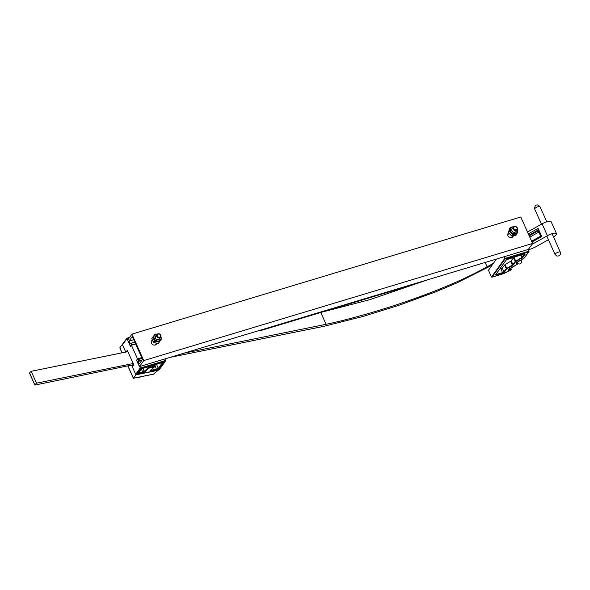 <?xml version="1.0" encoding="UTF-8"?>
<svg xmlns="http://www.w3.org/2000/svg" width="590" height="590" viewBox="0 0 590 590"><rect width="100%" height="100%" fill="white"/><g stroke="black" fill="none" stroke-linecap="round" stroke-linejoin="round"><path stroke-width="0.89" d="M517.725 263.406A3.267 0.9 -24.1 0 1 516.516 262.786A3.267 0.9 -24.1 0 1 517.231 262.108L523.625 258.45M510.335 268.236L510.947 269.829A3.267 0.9 -24.1 0 1 508.484 269.564A3.267 0.9 -24.1 0 1 509.384 268.76L518.19 263.723L508.565 269.608A2.898 0.797 155.9 0 0 510.844 269.379L511.279 269.423M499.656 269.247L502.282 268.089L505.003 264.615L511.124 261.001L513.411 257.8L515.018 256.768M503.985 256.79L505.114 258.87L492.067 277.123L502.37 274.018A6.579 1.807 155.9 0 0 506.338 272.381L510.947 269.829M130.611 346.345L127.617 340.157L131.924 334.132L143.754 360.571L532.6 243.441L528.293 249.467L529.053 251.178L528.773 251.746L505.114 258.87M496.456 259.054L488.454 270.25L491.492 277.042L492.067 277.123L491.492 277.042L504.752 258.494L529.053 251.178L524.665 257.491M140.361 376.855L139.8 377.371A3.474 2.589 -132.7 0 1 136.865 377.57M153.489 374.119L158.15 370.306L135.921 374.827L131.828 365.667L132.639 364.915L133.576 365.085M131.563 365.077L131.828 365.667L133.384 365.35M126.894 338.247L119.814 347.812L121.946 352.85M129.195 337.952L126.931 338.631L122.506 344.826L125.744 352.075L122.278 344.317M133.436 377.489L133.436 378.256L154.174 373.971M135.921 374.827L133.532 378.175M127.765 365.852L133.392 378.279L127.875 365.83M122.056 352.827L119.814 347.812L120.699 349.015M259.703 330.37L260.205 330.725L406.023 286.799L406.473 286.165M260.655 330.083L260.205 330.725M34.81 384.754L36.514 383.183L31.204 371.309L29.5 372.88L34.935 385.078L132.617 364.863M170.178 357.341L323.622 326.381L362.894 316.476L398.589 305.406L435.516 291.925L456.785 282.979L492.097 265.153M531.959 244.334A4.632 1.268 155.9 0 0 532.844 243.877L547.424 235.712A6.955 1.91 -24.1 0 1 556.488 233.647A6.955 1.91 -24.1 0 1 553.494 236.885M527.497 232.018A4.632 1.268 155.9 0 0 527.526 232.003L542.114 223.839A6.955 1.91 -24.1 0 1 551.178 221.774L556.488 233.647M548.427 239.739L535.72 246.849A4.632 1.268 -24.1 0 1 533.935 247.712L528.5 249.931M36.514 383.183L133.178 363.521M183.896 353.211L326.064 324.294C364.001 316.439 439.336 293.636 487.104 266.805L493.461 263.243M320.776 312.479L326.064 324.294M31.204 371.309L127.868 351.647M321.506 312.257L369.856 299.654L428.436 279.549M527.526 232.003L528.367 233.869L538.124 228.411L537.955 229.975L540.728 236.177L541.768 236.546L532.003 242.011A4.632 1.268 -24.1 0 1 531.974 242.025M512.835 235.794A2.898 2.522 -144.4 0 1 512.614 237.055M513.248 235.727A2.898 2.522 -144.4 0 1 512.843 236.782A2.898 2.522 -144.4 0 1 510.298 237.704A2.898 2.522 -144.4 0 1 507.953 235.86A2.898 2.522 -144.4 0 1 508.13 233.411A2.898 2.522 -144.4 0 1 508.676 232.88M156.394 343.166A2.898 2.522 -144.4 0 1 156.166 344.427M156.8 343.107A2.898 2.522 -144.4 0 1 156.394 344.154A2.898 2.522 -144.4 0 1 153.857 345.076A2.898 2.522 -144.4 0 1 151.512 343.233A2.898 2.522 -144.4 0 1 151.682 340.784A2.898 2.522 -144.4 0 1 152.537 340.069M131.924 334.132L520.771 216.995L532.6 243.441M130.412 346.404L131.408 345.01L135.56 343.764M131.408 345.01L131.4 343.129L134.815 342.104M131.4 343.129L134.727 341.898M130.471 343.181L130.125 343.66L128.989 341.123L133.738 339.693M128.989 341.123L132.308 336.484L142.544 359.376L139.233 364.015L138.097 361.478L141.851 360.343M507.946 233.721A2.898 2.522 -144.4 0 1 508.919 233.139M151.505 341.094A2.898 2.522 -144.4 0 1 152.618 340.467M143.754 360.571L139.439 366.596L136.644 360.35L137.647 358.956L138.679 359.406L138.097 361.478M139.439 366.596L528.293 249.467M138.436 360.992L142.197 359.863M138.679 359.406L142.094 358.373M137.647 358.956L141.799 357.702M141.762 357.621L137.529 358.89L136.585 360.21L140.693 368.713L136.555 374.495L135.693 374.318L132.337 366.818L133.76 364.827L127.285 350.342L126.098 352.009M164.912 358.927L165.591 360.453L165.148 361.346L140.693 368.713M135.648 343.948L131.415 345.224L137.529 358.89M129.549 337.451L126.931 338.631L130.471 346.544L131.415 345.224M154.034 365.181L156.158 364.443M148.584 366.729L148.805 368.123L144.838 371.788A1.74 0.479 -24.1 0 1 142.64 372.851L138.886 373.61A1.74 0.479 -24.1 0 1 138.222 373.286L140.877 369.569A1.74 0.479 -24.1 0 1 142.891 368.411L162.287 362.57A1.74 0.479 -24.1 0 1 163.312 362.813L159.064 368.75A1.74 0.479 -24.1 0 1 156.697 369.989L150.752 371.199A1.74 0.479 -24.1 0 1 150.089 370.874A1.74 0.479 -24.1 0 1 150.251 370.69L154.219 367.024L153.791 365.158M136.555 374.495L135.693 374.318L140.125 368.123L165.591 360.453L159.226 369.628L158.437 370.048L136.555 374.495M122.506 344.826L122.912 343.985M516.434 230.756A2.493 2.168 -144.4 0 1 512.179 231.192A2.493 2.168 -144.4 0 1 512.666 228.065M517.334 229.385A3.747 3.26 -144.4 0 1 517.032 232.379A3.747 3.26 -144.4 0 1 514.981 233.596A3.747 3.26 -144.4 0 1 511.124 231.9A3.747 3.26 -144.4 0 1 510.94 228.02A3.747 3.26 -144.4 0 1 512.998 226.803A3.747 3.26 -144.4 0 1 513.676 226.774M516.25 231.015A2.493 2.168 -144.4 0 1 516.014 231.641M517.106 229.827A2.316 2.021 -144.4 0 1 513.337 227.128A2.316 2.021 -144.4 0 1 517.106 229.827L515.785 231.671A2.316 2.021 -144.4 0 1 515.114 232.239M516.906 232.541A3.747 3.26 -144.4 0 1 516.796 232.718A3.747 3.26 -144.4 0 1 514.738 233.935A3.747 3.26 -144.4 0 1 510.881 232.231A3.747 3.26 -144.4 0 1 510.697 228.359A3.747 3.26 -144.4 0 1 510.822 228.197M510.409 227.32L512.673 226.855A4.056 3.533 35.6 0 0 509.974 229.171L510.409 227.32L509.495 228.61L508.41 232.607L511.641 235.963L515.955 235.329L516.877 234.038L514.819 234.215A4.056 3.533 -144.4 0 1 511.051 232.851A4.056 3.533 -144.4 0 1 509.974 229.171L509.325 231.317L512.562 234.68L511.641 235.963M517.548 230.233A4.056 3.533 -144.4 0 1 517.526 231.9A4.056 3.533 -144.4 0 1 514.819 234.215L512.562 234.68M508.41 232.607L509.325 231.317M513.72 226.737L513.337 226.774M517.371 229.267L517.961 230.041L516.877 234.038M511.7 229.79A2.316 2.021 -144.4 0 1 512.017 228.972L513.337 227.128M511.973 228.743A2.493 2.168 -144.4 0 1 512.481 228.323M158.238 334.08A1.763 1.534 -144.4 0 1 159.625 337.178A1.763 1.534 -144.4 0 1 158.238 334.08M157.862 333.815A2.316 2.021 -144.4 0 1 159.684 337.886A2.316 2.021 -144.4 0 1 157.862 333.815M156.468 343.056L155.509 344.398A2.316 2.021 -144.4 0 1 154.374 345.128M151.423 343.011A2.316 2.021 -144.4 0 1 151.741 341.699L152.699 340.364M514.687 226.708A1.763 1.534 -144.4 0 1 516.073 229.805A1.763 1.534 -144.4 0 1 514.687 226.708M512.843 235.786L511.958 237.025A2.316 2.021 -144.4 0 1 510.822 237.755M507.865 235.639A2.316 2.021 -144.4 0 1 508.189 234.333L508.986 233.212M159.993 338.129A2.493 2.168 -144.4 0 1 156.387 339.206A2.493 2.168 -144.4 0 1 156.225 335.437M160.886 336.757A3.747 3.26 -144.4 0 1 160.605 339.729A3.747 3.26 -144.4 0 1 160.591 339.752A3.747 3.26 -144.4 0 1 155.657 340.238A3.747 3.26 -144.4 0 1 154.477 335.415A3.747 3.26 -144.4 0 1 154.492 335.393A3.747 3.26 -144.4 0 1 157.235 334.147M160.657 337.2L159.344 339.044A2.316 2.021 -144.4 0 1 158.673 339.604M155.251 337.163A2.316 2.021 -144.4 0 1 155.568 336.344L156.888 334.501M160.369 340.061A3.747 3.26 -144.4 0 1 160.347 340.083A3.747 3.26 -144.4 0 1 155.421 340.57A3.747 3.26 -144.4 0 1 154.241 335.754A3.747 3.26 -144.4 0 1 154.256 335.725A3.747 3.26 -144.4 0 1 154.27 335.703M159.352 342.06L154.86 341.396L152.707 337.392L155.045 334.043L151.792 338.675L153.938 342.687L158.43 343.343L160.62 340.246A4.056 3.533 -144.4 0 1 157.206 341.581A4.056 3.533 -144.4 0 1 153.887 339.25A4.056 3.533 -144.4 0 1 153.983 335.57A4.056 3.533 -144.4 0 1 156.357 334.213M160.716 336.566L161.69 338.712L160.62 340.246A4.056 3.533 35.6 0 0 161.107 337.605M155.045 334.043L157.397 334.235M153.938 342.687L154.86 341.396M151.792 338.675L152.707 337.392M155.524 336.116A2.493 2.168 -144.4 0 1 156.04 335.695M159.809 338.387A2.493 2.168 -144.4 0 1 159.573 339.007M510.711 268.015L511.309 269.342L510.992 269.932M502.282 268.089L503.956 271.835L506.146 268.774L512.799 264.74L515.085 261.54L522.423 257.115L524.724 253.892M504.472 265.035L506.611 269.003L504.428 272.064L496.544 274.431L496.588 274.903A1.527 0.42 -24.1 0 1 495.689 274.697L506.294 259.858A1.527 0.42 -24.1 0 1 508.071 258.84L524.259 253.966A1.527 0.42 -24.1 0 1 525.159 254.172L522.895 257.343A1.527 0.42 -24.1 0 1 522.194 257.896L515.918 261.488L513.942 257.38M505.003 264.615L506.972 268.723L506.611 269.003M510.593 261.422L512.57 265.522L506.972 268.723M511.124 261.001L513.271 264.969A1.527 0.42 -24.1 0 1 512.57 265.522M513.411 257.8L515.557 261.768L513.271 264.969M520.771 255.035L522.194 257.896M521.405 254.843L522.895 257.343M524.672 253.899L525.159 254.172M496.315 273.922L496.544 274.431L495.902 274.505M500.94 268.863L502.65 273.074L496.588 274.903M504.428 272.064A1.527 0.42 -24.1 0 1 502.65 273.074M528.987 251.554L524.613 257.675L516.589 262.823A2.898 0.797 155.9 0 0 517.341 262.978M523.559 258.486A1.947 0.531 155.9 0 0 524.451 257.786M560.065 251.93A2.898 0.797 -24.1 0 1 560.301 252.1C560.92 254.828 559.77 256.156 556.857 256.06L555.013 254.46A2.898 0.797 -24.1 0 1 556.916 252.749A2.898 0.797 -24.1 0 1 560.065 251.93M534.673 209C534.658 205.829 535.801 204.509 538.11 205.032L539.961 206.633A2.898 0.797 155.9 0 0 539.732 206.47A2.898 0.797 155.9 0 0 536.583 207.289A2.898 0.797 155.9 0 0 534.673 209L541.473 224.2M519.207 260.994A2.316 0.634 -24.1 0 1 521.184 260.588A2.316 0.634 -24.1 0 1 521.368 260.721A2.316 2.316 0 0 1 518.617 263.9A2.316 2.316 0 0 1 517.142 262.616A2.316 0.634 -24.1 0 1 517.563 261.938M532.003 241.118L532.844 243.877M538.124 228.411L541.768 236.546M542.114 223.839L547.424 235.712M485.164 262.462L487.104 266.805M528.33 233.891A4.632 1.268 155.9 0 0 528.367 233.869L529.274 235.019A5.789 1.593 -24.1 0 1 528.92 235.211M531.605 241.214L540.706 236.125M538.884 232.054L529.791 237.151M538.021 230.122L529.274 235.019M529.193 235.823L538.294 230.734M150.752 370.299L156.748 369.222L158.327 368.389L162.508 362.548M150.575 370.461L150.752 371.199M153.997 365.099L154.447 366.427A0.583 0.435 -132.7 0 1 154.219 367.024L148.805 368.123A0.583 0.435 -132.7 0 1 148.127 367.71L147.795 366.965M156.512 364.34L158.327 368.389A0.583 0.502 35.6 0 0 159.064 368.75M154.868 365.011L156.697 369.989M142.854 368.455L144.159 371.376L148.746 367.386L154.521 366.279A0.583 0.583 0 0 1 154.388 366.943L150.317 370.38M141.386 369.156L142.691 372.076L144.159 371.376A0.583 0.435 -132.7 0 0 144.838 371.788M138.834 372.592L142.691 372.076L142.64 372.851M138.635 372.873L138.886 373.61M138.222 373.286A0.583 0.502 35.6 0 0 138.466 373.116L141.121 369.392A0.583 0.502 35.6 0 0 141.187 369.266M162.611 362.526A0.583 0.502 35.6 0 0 163.312 362.813M140.877 369.569A0.583 0.502 35.6 0 0 141.121 369.392L142.758 368.455M142.891 368.411L162.619 362.282M159.226 369.628A0.583 0.502 35.6 0 0 159.47 369.458L165.488 361.043M495.821 274.439L506.449 259.748L524.739 253.781M511.014 269.94L502.333 274.048L491.935 277.182M153.902 374.104L133.392 378.279M539.961 206.633L546.768 221.84M552.078 233.721L560.301 252.1M546.783 236.074L555.013 254.46M521.029 259.954L521.368 260.721M29.53 373.131L34.847 385.012M531.634 241.266L540.728 236.177M159.47 369.458L158.327 370.107L136.327 374.576M129.579 337.414L126.953 338.203"/></g></svg>
